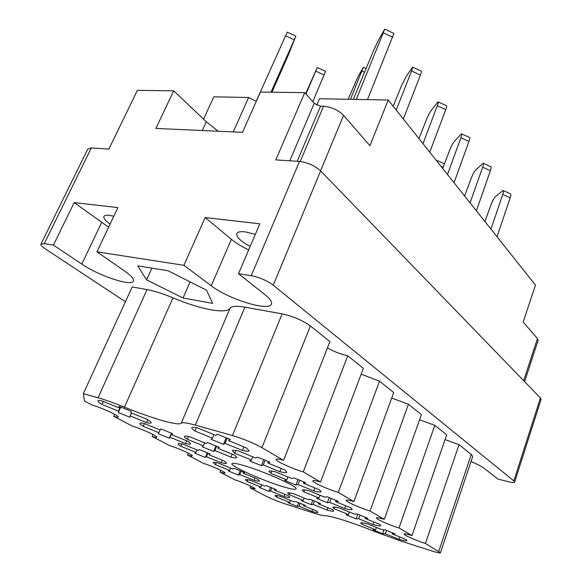 <?xml version="1.0" encoding="UTF-8"?>
<svg xmlns="http://www.w3.org/2000/svg" width="582" height="582" viewBox="0 0 582 582"><rect width="100%" height="100%" fill="white"/><g stroke="black" fill="none" stroke-linecap="round" stroke-linejoin="round"><path stroke-width="0.87" d="M282.335 486.487C290.767 489.055 295.343 489.869 296.078 488.924C298.486 486.916 264.941 471.74 244.68 465.796C236.779 463.454 232.538 462.741 231.963 463.665C230.123 465.964 262.293 480.448 282.335 486.487M255.323 234.342L245.066 231.847C240.402 231.33 237.652 231.912 236.823 233.6C236.219 237.027 240.664 241.312 250.158 246.448M110.071 224.121C105.386 220.767 103.341 218.214 103.931 216.46C104.505 215.362 106.346 214.991 109.467 215.347L113.817 216.213M325.178 515.747C327.935 515.71 334.177 517.231 343.911 520.308C353.914 523.524 364.638 527.438 376.074 532.043L399.208 540.482L431.437 550.827C436.987 552.58 439.992 553.213 440.45 552.718L425.427 543.457C416.065 540.54 403.399 534.938 404.126 534.029C404.49 533.556 407.109 534.072 411.969 535.571L398.99 527.969C389.242 524.979 375.674 518.933 376.481 517.907C376.852 517.398 379.449 517.878 384.28 519.348L370.072 511.025C359.909 507.97 345.301 501.4 346.203 500.251C346.581 499.705 349.156 500.142 353.936 501.568L338.309 492.416C327.71 489.309 311.894 482.114 312.905 480.819C313.291 480.23 315.83 480.623 320.529 481.998L303.273 471.878C292.193 468.728 274.959 460.791 276.108 459.329C276.494 458.703 278.982 459.038 283.579 460.34L261.944 447.667C253.301 442.924 243.48 438.886 232.465 435.547L195.326 425.107C187.04 422.816 182.333 422.183 181.213 423.187C178.769 426.213 152.411 418.589 124.483 407.153C114.188 402.991 105.386 399.863 98.067 397.775L83.342 393.643L84.448 400.969L92.371 405.123C101.297 407.596 119.514 415.977 118.233 416.981C117.993 417.345 116.495 417.127 113.737 416.326L132.601 426.22C141.28 428.708 158.006 436.325 156.856 437.242C156.616 437.591 155.052 437.344 152.164 436.485L169.471 445.557C177.896 448.038 193.34 455.015 192.307 455.844C192.067 456.186 190.452 455.902 187.455 454.993L203.394 463.352C211.572 465.811 225.903 472.235 224.965 472.991C224.732 473.319 223.066 473.006 219.981 472.046L234.699 479.772C242.636 482.209 256 488.153 255.149 488.844L250.049 487.818L265.356 495.849C271.059 498.701 277.665 501.378 285.18 503.888L312.505 512.655C318.972 514.721 323.192 515.754 325.178 515.747M218.141 131.241L206.319 121.769L173.691 90.836L155.889 128.426L242.505 132.34L260.43 92.051L304.735 92.669L314.244 103.327L320.507 106.171L323.556 106.244C331.5 106.972 338.164 110.005 343.555 115.345L369.912 145.682L388.259 100.017L319.467 98.758L316.761 105.138M233.215 131.918L248.652 97.47L213.805 96.83L203.547 119.143M256.269 101.406L248.652 97.47M118.306 412.514L118.466 411.161L102.017 404.439C99.085 402.664 97.725 401.471 97.929 400.853C98.169 400.38 99.507 400.387 101.959 400.889L118.874 407.807L119.055 406.345L131.241 411.336L130.921 412.733L147.726 419.607C150.221 421.179 151.371 422.241 151.16 422.787C150.883 423.303 149.341 423.252 146.533 422.627L130.186 415.948L129.888 417.243L118.306 412.514L120.758 407M297.191 506.413L287.974 502.673L289.683 502.419L276.632 497.123L275.053 495.617C275.279 495.18 277.112 495.435 280.553 496.366L293.888 501.786L295.707 501.509L305.295 505.409L303.389 505.642L316.652 511.032L317.939 512.342C317.67 512.793 315.677 512.502 311.952 511.462L298.973 506.187L297.191 506.413L298.624 502.644M268.979 491.375L259.368 487.476L260.867 487.061L247.255 481.525L245.357 479.75C245.589 479.306 247.35 479.51 250.646 480.376L264.57 486.035L266.17 485.599L276.188 489.673L274.493 490.073L288.337 495.704L289.894 497.261C289.625 497.726 287.69 497.479 284.103 496.504L270.565 491.004L268.979 491.375L270.565 487.323M238.467 475.116L228.428 471.034L229.679 470.438L215.449 464.647L213.165 462.544C213.398 462.086 215.071 462.246 218.199 463.032L232.764 468.961L234.102 468.328L244.593 472.599L243.145 473.188L257.63 479.088L259.514 480.936C259.245 481.423 257.389 481.212 253.956 480.317L239.813 474.563L238.467 475.116L240.221 470.751M205.351 457.467L194.854 453.189L195.799 452.381L180.9 446.307C178.914 445.084 177.99 444.248 178.143 443.811C178.376 443.339 179.954 443.455 182.879 444.146L198.156 450.381L199.175 449.508L210.175 453.996L209.04 454.818L224.223 461.009L226.514 463.207C226.245 463.709 224.477 463.556 221.225 462.734L206.414 456.703L205.351 457.467L207.301 452.767M169.304 438.246L158.282 433.757L158.871 432.695L143.237 426.322C140.829 424.845 139.709 423.849 139.891 423.332C140.124 422.852 141.593 422.918 144.292 423.521L160.348 430.076L160.988 428.934L172.548 433.663L171.785 434.747L187.739 441.258C189.776 442.56 190.707 443.44 190.532 443.899C190.263 444.415 188.597 444.306 185.556 443.579L170.017 437.242L169.304 438.246L171.457 433.183M311.159 504.681L301.294 500.666L303.258 500.375L289.276 494.685L287.683 493.07C287.945 492.561 289.982 492.808 293.801 493.812L308.111 499.64L310.213 499.327L320.507 503.517L318.303 503.794L332.533 509.585L333.799 510.981C333.486 511.513 331.26 511.214 327.113 510.079L313.218 504.427L311.159 504.681L312.796 500.331M213.696 451.465L202.332 446.823L203.453 445.877L187.324 439.294C185.2 437.94 184.232 437.002 184.407 436.493C184.683 435.933 186.429 436.02 189.645 436.747L206.224 443.528L207.425 442.502L219.363 447.383L218.024 448.351L234.488 455.08L236.859 457.525C236.532 458.121 234.568 457.99 230.959 457.117L214.94 450.57L213.696 451.465L215.973 445.928M382.607 533.745L372.909 529.795L375.565 529.795L361.822 524.2L360.782 523C361.073 522.454 363.503 522.803 368.057 524.055L382.119 529.78L384.957 529.773L395.069 533.89L392.137 533.854L406.112 539.55L406.891 540.554C406.534 541.122 403.908 540.714 399.012 539.332L385.349 533.774L382.607 533.745L384.004 529.773M356.111 518.86L345.977 514.735L348.465 514.575L334.097 508.719L332.809 507.271C333.108 506.696 335.472 506.995 339.903 508.173L354.62 514.175L357.29 514.001L367.882 518.322L365.11 518.446L379.74 524.411L380.715 525.633C380.352 526.23 377.769 525.873 372.982 524.557L358.701 518.744L356.111 518.86L357.799 514.197M327.302 502.681L316.688 498.352L318.972 498.01L303.92 491.863L302.327 490.117C302.633 489.513 304.924 489.76 309.195 490.852L324.632 497.152L327.091 496.788L338.207 501.328L335.632 501.648L350.975 507.911L352.197 509.388C351.834 510.028 349.316 509.723 344.66 508.486L329.696 502.382L327.302 502.681L329.194 497.595M295.867 485.024L284.729 480.47L286.759 479.91L270.943 473.45L268.979 471.333C269.284 470.7 271.481 470.882 275.562 471.878L291.8 478.52L293.99 477.917L305.688 482.704L303.368 483.249L319.496 489.848L321.031 491.652C320.653 492.321 318.223 492.081 313.734 490.932L298.02 484.515L295.867 485.024L297.999 479.473M261.427 465.673L249.707 460.886L251.424 460.064L234.772 453.254L232.32 450.672C232.633 450.017 234.721 450.133 238.569 451.014L255.694 458.027L257.55 457.139L269.888 462.195L267.887 463.025L284.889 469.987L286.817 472.206C286.439 472.904 284.111 472.729 279.818 471.682L263.282 464.916L261.427 465.673L263.828 459.62M223.532 444.386L211.164 439.323L212.488 438.195L194.912 430.993C192.649 429.487 191.623 428.432 191.834 427.821C192.162 427.152 194.112 427.195 197.684 427.959L215.798 435.387L217.239 434.157L230.297 439.519L228.69 440.676L246.666 448.053L249.111 450.788C248.725 451.508 246.513 451.406 242.461 450.483L225.008 443.324L223.532 444.386L226.245 437.766M470.991 461.511C477.524 464.283 482.238 466.786 485.148 469.034L497.69 478.971L507.846 481.62C511.913 482.645 514.175 482.798 514.626 482.085L513.833 480.899L273.256 285.187C266.891 280.524 259.557 277.367 251.249 275.693L238.518 273.729L259.819 223.808L205.148 217.566L183.927 265.29L96.939 251.839L117.899 207.599L74.19 202.616L53.435 245.109L44.261 243.691L40.944 244.134C40.616 245.124 42.086 246.71 45.345 248.9L125.414 301.738M304.735 92.669L275.81 159.897L299.512 161.432C307.762 162.48 314.797 165.623 320.624 170.875L540.416 397.964L541.085 399.463L514.626 482.085M40.944 244.134L87.802 148.999L91.316 147.944L108.863 149.087L137.396 90.334L173.691 90.836M524.615 381.639L538.117 340.31L537.462 338.528L523.153 322.05L535.469 285.093L388.259 100.017M53.435 245.109L81.8 264.097C98.824 275.824 131.765 286.766 133.38 281.084C134.136 279.054 131.357 275.803 125.05 271.343L96.939 251.839M183.927 265.29L211.237 285.777C228.442 299.235 269.313 311.828 271.394 304.044C272.187 301.891 270.099 298.813 265.13 294.798L238.518 273.729M212.721 303.382L206.479 290.156L167.951 270.717L137.752 265.858L146.548 279.877L183.032 298.006L212.721 303.382M283.579 460.34L329.907 341.554L310.366 325.949C302.473 320.296 293.052 316.266 282.11 313.858L244.898 307.172C236.561 305.746 231.607 306.11 230.021 308.256C226.311 314.396 199.844 309.253 172.978 297.846C163.062 293.721 154.419 290.971 147.05 289.596L132.187 286.933L83.342 393.643M320.529 481.998L363.379 368.282L347.73 355.784C340.506 354.176 333.748 351.535 327.448 347.861M353.936 501.568L393.73 392.523L379.522 381.174L361.153 374.182M384.28 519.348L421.39 414.61L408.426 404.257L391.722 398.03M411.969 535.571L446.7 434.819L434.827 425.333L419.571 419.753M440.45 552.718L472.679 456.492L471.274 454.44L459.023 444.663L445.048 439.614M347.73 355.784L303.273 471.878M379.522 381.174L338.309 492.416M408.426 404.257L370.072 511.025M434.827 425.333L398.99 527.969M459.023 444.663L425.427 543.457M250.733 486.094L250.049 487.818M220.716 470.249L219.981 472.046M188.248 453.109L187.455 454.993M153.015 434.521L152.164 436.485M114.639 414.297L113.737 416.326M190.125 281.906L183.032 298.006M151.887 268.135L146.548 279.877M205.148 217.566L231.381 239.304C235.936 243.029 241.697 246.579 248.667 249.947M74.19 202.616L108.623 227.176M225.008 443.324L227.126 438.144M243.902 446.918L242.461 450.483M228.69 440.676L229.337 439.097M196.301 427.675L194.912 430.993M212.488 438.195L213.965 434.638M263.282 464.916L265.159 460.166M281.084 468.43L279.818 471.682M267.887 463.025L268.455 461.57M235.899 450.475L234.772 453.254M251.424 460.064L252.719 456.812M298.02 484.515L299.686 480.157M314.855 487.949L313.734 490.932M303.368 483.249L303.877 481.911M271.859 471.114L270.943 473.45M286.759 479.91L287.915 476.927M329.696 502.382L331.187 498.381M345.664 505.743L344.66 508.486M335.632 501.648L336.09 500.411M304.67 489.891L303.92 491.863M318.972 498.01L320.005 495.267M358.701 518.744L360.032 515.063M373.884 522.025L372.982 524.557M365.11 518.446L365.518 517.303M334.715 507.053L334.097 508.719M348.465 514.575L349.389 512.044M385.349 533.774L386.543 530.384M399.827 536.99L399.012 539.332M392.137 533.854L392.508 532.799M362.331 522.789L361.822 524.2M375.565 529.795L376.394 527.452M214.94 450.57L216.715 446.241M232.174 454.135L230.959 457.117M218.024 448.351L218.563 447.034M188.495 436.5L187.324 439.294M203.453 445.877L204.689 442.895M313.218 504.427L314.498 501.007M327.986 507.737L327.113 510.079M318.303 503.794L318.703 502.746M289.945 492.947L289.276 494.685M303.258 500.375L304.146 498.032M170.017 437.242L171.697 433.292M186.706 440.836L185.556 443.579M171.785 434.747L172.294 433.546M144.431 423.58L143.237 426.322M158.871 432.695L160.057 429.96M206.414 456.703L207.934 453.029M222.259 460.202L221.225 462.734M209.04 454.818L209.498 453.698M181.904 443.928L180.9 446.307M195.799 452.381L196.854 449.85M239.813 474.563L241.181 471.151M254.887 477.968L253.956 480.317M243.145 473.188L243.56 472.155M216.293 462.588L215.449 464.647M229.679 470.438L230.625 468.088M270.565 491.004L271.801 487.825M284.94 494.322L284.103 496.504M274.493 490.073L274.864 489.106M247.968 479.75L247.255 481.525M260.867 487.061L261.725 484.886M298.973 506.187L300.101 503.241M312.716 509.432L311.952 511.462M303.389 505.642L303.731 504.739M277.236 495.58L276.632 497.123M289.683 502.419L290.462 500.389M130.186 415.948L131.503 412.973M147.821 419.666L146.533 422.627M118.874 407.807L119.456 406.498M103.356 401.464L102.017 404.439M118.466 411.161L120.387 406.854M356.264 99.435L384.731 29.122L378.336 40.369L373.571 50.59L353.274 99.377M367.482 99.638L393.934 33.429L384.811 29.165M256.153 101.355L287.21 32.163L295.86 36.164L287.901 55.996L271.961 92.211M270.986 92.196L295.889 36.171M396.233 110.049L411.583 70.982L412.58 67.097L405.843 76.977L401.144 86.58L393.199 106.237M403.333 118.975L420.408 75.078C421.419 72.437 421.732 71.135 421.346 71.171L412.711 67.163M350.437 99.326L363.321 67.323L357.901 76.868L348.109 99.282M305.965 94.044L317.277 67.541L305.637 93.687M312.781 101.683L325.571 71.346L317.292 67.548M422.969 143.652L437.293 105.786C438.253 103.174 438.515 101.865 438.064 101.857L431.073 110.565C429.603 112.639 428.054 115.651 426.439 119.608L418.967 138.625M429.778 152.222L445.717 109.671C446.67 107.059 446.911 105.742 446.438 105.72L438.239 101.937M447.485 174.484L460.9 137.752C461.817 135.177 462.006 133.853 461.482 133.787L454.302 141.491C452.803 143.361 451.283 146.206 449.741 150.025L442.684 168.453M454.033 182.719L468.961 141.448C469.863 138.872 470.038 137.541 469.492 137.468L461.686 133.882M470.067 202.871L482.667 167.209C483.526 164.67 483.664 163.346 483.075 163.229L475.763 170.053C474.235 171.748 472.737 174.44 471.274 178.136L464.596 195.996M476.367 210.793L490.386 170.737C491.244 168.191 491.361 166.859 490.75 166.736L483.3 163.331M437.453 161.869L437.315 160.567L436.747 160.981M490.917 229.09L502.783 194.446C503.605 191.944 503.692 190.612 503.044 190.46L495.638 196.512C494.096 198.055 492.627 200.608 491.23 204.18L484.893 221.509M496.992 236.721L510.196 197.815C511.011 195.312 511.083 193.973 510.414 193.813L503.284 190.569M202.303 130.521L206.319 121.769M251.249 275.693L299.512 161.432M44.261 243.691L91.316 147.944M513.833 480.899L540.416 397.964M273.256 285.187L320.624 170.875M289.785 160.807L314.244 103.327M297.184 161.287L320.507 106.171M300.232 161.498L323.556 106.244M320.566 170.817L343.555 115.345M523.676 380.672L537.462 338.528M310.366 325.949L261.944 447.667M282.11 313.858L232.465 435.547M471.274 454.44L438.784 551.285M147.05 289.596L98.067 397.775M172.978 297.846L124.483 407.153M230.021 308.256L181.213 423.187M244.898 307.172L195.326 425.107M231.381 239.304L211.237 285.777M101.588 222.593L81.8 264.097M383.487 32.948L392.755 37.277M285.456 35.72L294.194 39.758M411.583 70.982L420.408 75.078M362.069 71.077L364.572 72.233M315.786 71.157L324.13 74.991M437.293 105.786L445.717 109.671M460.9 137.752L468.961 141.448M482.667 167.209L490.386 170.737M441.069 166.408L443.113 167.34M502.783 194.446L510.196 197.815M363.394 67.359L366.078 68.596M437.482 160.647L444.459 163.818"/></g></svg>
